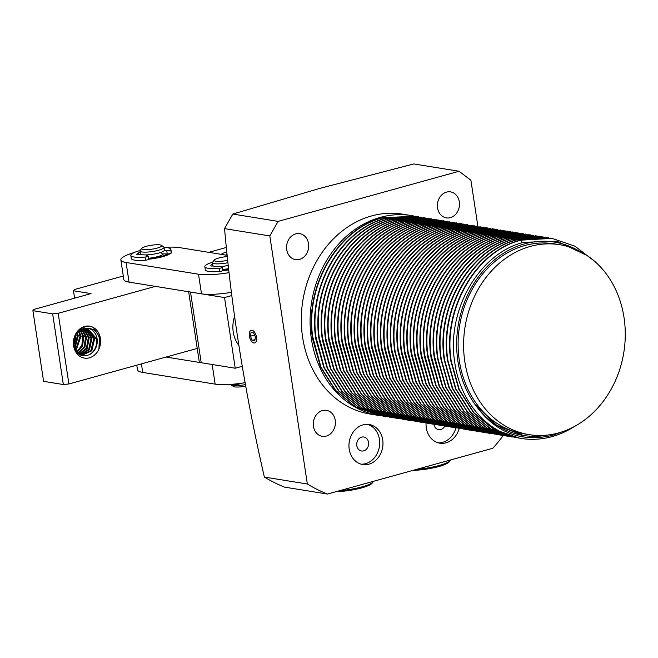 <?xml version="1.0" encoding="UTF-8"?>
<svg xmlns="http://www.w3.org/2000/svg" width="658" height="658" viewBox="0 0 658 658"><rect width="100%" height="100%" fill="white"/><g stroke="black" fill="none" stroke-linecap="round" stroke-linejoin="round"><path stroke-width="0.99" d="M75.39 335.49A13.769 11.507 -80.8 0 1 73.926 344.693M95.961 329.419A16.179 13.522 -80.8 0 1 100.394 338.426A16.179 13.522 -80.8 0 1 98.93 349.069A16.179 13.522 -80.8 0 1 79.626 356.151A16.179 13.522 -80.8 0 1 76.147 333.17A16.179 13.522 -80.8 0 1 95.961 329.419C87.095 320.668 71.344 332.076 74.017 345.401C76.608 354.802 81.847 357.829 89.735 354.489C94.949 351.092 97.228 345.82 96.586 338.689L87.391 328.26M77.414 332.084L88.172 328.383C94.283 328.778 98.017 332.167 99.374 338.533L98.93 349.069L100.222 338.401L93.584 327.783M77.274 335.004L75.522 335.276L74.009 345.351M89.735 354.489A13.769 11.507 99.2 0 0 97.096 338.771A13.769 11.507 -80.8 0 0 88.172 328.383M81.617 355.197L90.985 350.434L93.839 338.245L85.992 328.194M78.664 353.955L82.11 355.295L91.783 350.829L94.727 338.385L86.568 328.219M80.276 354.785L88.715 349.299L91.092 337.801L84.569 328.309M80.761 354.958L89.504 349.711L91.988 337.941L85.071 328.243M78.96 354.136L86.42 348.115L88.353 337.357L83.097 328.622M79.437 354.399L87.21 348.551L89.241 337.496L83.615 328.49M81.592 329.164L85.606 336.912L84.125 346.799L77.792 353.181M78.146 353.593L84.89 347.317L86.502 337.052L88.254 336.781M80.037 329.971L82.867 336.468L81.814 345.384L76.657 351.89M80.572 329.666L83.755 336.608L82.595 345.902L77.068 352.4M78.417 331.147L80.12 336.024L75.555 350.155M78.968 330.703L81.008 336.164L75.95 350.837M76.69 332.874L77.373 335.58L74.551 347.728M77.282 332.249L78.269 335.72L74.897 348.707M82.118 328.951L86.502 337.052M155.395 286.378L58.2 313.298L52.656 313.866L32.9 310.675L34.06 309.392L91.034 293.608L73.474 290.77L74.625 289.487L123.293 276.006M208.767 252.335L226.352 247.466M73.474 290.77L74.593 298.164M32.9 310.675L43.584 381.344L63.341 384.543L52.656 313.866M58.2 313.298L68.893 383.968L197.227 348.427M68.893 383.968L63.341 384.543M238.698 345.17A28.352 23.696 -80.8 0 1 233.228 331.969A28.352 23.696 -80.8 0 1 234.47 316.794M190.516 292.062L201.2 362.731L235.227 368.233L224.534 297.564L190.516 292.062A12.148 2.393 171.4 0 1 188.558 291.091M235.227 368.233L242.226 366.3M231.69 295.582L224.534 297.564M201.2 362.731A12.148 2.393 171.4 0 1 199.242 361.768L188.657 291.757M168.58 253.889A16.203 3.191 171.4 0 1 169.09 254.309M170.183 253.577A18.227 3.586 171.4 0 1 148.618 259.203M228.688 269.854A18.227 3.586 171.4 0 1 222.453 270.775M231.295 292.391A32.398 6.374 171.4 0 1 201.488 293.838L129.05 282.118A32.398 6.374 171.4 0 1 123.827 279.535L120.858 259.91A32.398 6.374 171.4 0 1 134.166 252.557M228.992 272.651A32.398 6.374 171.4 0 1 198.519 274.205L126.081 262.484A32.398 6.374 171.4 0 1 120.858 259.91M227.142 255.312L179.708 247.638A32.398 6.374 171.4 0 0 164.023 247.4A20.25 3.981 171.4 0 1 170.866 249.333A20.25 3.981 171.4 0 1 170.735 249.941A2.426 0.477 171.4 0 1 169.221 250.558A2.426 0.477 171.4 0 1 166.778 250.83L164.138 250.756M166.079 357.047L212.18 364.507L215.15 384.14A32.398 6.374 -8.6 0 0 245.154 382.66M136.782 365.165L137.489 369.845A32.398 6.374 -8.6 0 0 142.712 372.42L215.15 384.14M161.457 245.327A10.125 1.99 171.4 0 1 155.658 248.485A10.125 1.99 171.4 0 1 143.329 249.53A10.125 1.99 171.4 0 1 141.84 248.296A10.125 1.99 171.4 0 1 149.679 245.533A10.125 1.99 171.4 0 1 160.083 244.891A10.125 1.99 171.4 0 1 161.457 245.327L163.702 246.915A12.148 2.393 171.4 0 1 164.015 247.359L164.434 250.106A12.148 2.393 171.4 0 1 159.006 252.985A12.148 2.393 171.4 0 1 146.866 254.868A12.148 2.393 171.4 0 1 140.409 253.741L139.989 250.986A12.148 2.393 171.4 0 1 140.162 250.476A20.25 3.981 171.4 0 0 139.866 250.583A20.25 3.981 171.4 0 0 130.819 255.386A20.25 3.981 171.4 0 0 145.048 257.056A2.426 0.477 -8.6 0 0 148.149 256.135A2.426 0.477 -8.6 0 0 148.042 256.02L145.821 254.901M164.015 247.359A12.148 2.393 171.4 0 1 158.586 250.237A12.148 2.393 171.4 0 1 141.947 251.956A12.148 2.393 171.4 0 1 139.989 250.986M228.211 265.47A12.148 2.393 171.4 0 1 220.348 266.531A12.148 2.393 171.4 0 1 212.847 265.454L212.427 262.707A12.148 2.393 171.4 0 1 212.6 262.197L214.278 260.017A10.125 1.99 171.4 0 1 214.862 259.523A10.125 1.99 171.4 0 1 227.273 256.562M227.915 262.698A12.148 2.393 171.4 0 1 219.936 263.784A12.148 2.393 171.4 0 1 212.427 262.707M231.106 384.823A12.148 2.393 -8.6 0 0 231.147 384.856A12.148 2.393 -8.6 0 0 238.344 385.498A12.148 2.393 -8.6 0 0 245.508 384.576M227.66 260.297A10.125 1.99 171.4 0 1 217.757 261.407A10.125 1.99 171.4 0 1 214.278 260.017M231.147 384.856L233.401 386.443A10.125 1.99 -8.6 0 0 239.389 386.978A10.125 1.99 -8.6 0 0 245.796 386.123M166.935 253.963A16.203 3.191 171.4 0 1 160.1 256.924A16.203 3.191 171.4 0 1 148.593 259.071M163.324 253.856A12.148 2.393 171.4 0 1 157.904 256.571A12.148 2.393 171.4 0 1 148.469 258.265M228.647 269.451A16.203 3.191 171.4 0 1 222.61 270.348M228.556 268.637A12.148 2.393 171.4 0 1 222.486 269.541M221.162 254.342A20.25 3.981 171.4 0 1 226.788 251.833M226.122 255.148A2.426 0.477 171.4 0 1 226.097 255.107A14.172 2.788 171.4 0 1 226.081 255.024A14.172 2.788 171.4 0 1 226.994 253.807M161.251 253.799L167.255 253.972A2.426 0.477 -8.6 0 0 169.698 253.7A2.426 0.477 -8.6 0 0 171.212 253.083A20.25 3.981 -8.6 0 0 171.343 252.475L170.866 249.333M130.819 255.386L131.296 258.528A20.25 3.981 -8.6 0 0 145.525 260.198A2.426 0.477 -8.6 0 0 148.626 259.268L148.149 256.135M140.993 254.333L139.874 254.556A2.426 0.477 171.4 0 1 136.848 254.556A14.172 2.788 171.4 0 1 136.831 254.481A14.172 2.788 171.4 0 1 138.336 252.902A2.426 0.477 171.4 0 1 140.203 252.376M222.165 267.411A2.426 0.477 -8.6 0 1 219.065 268.332A20.25 3.981 171.4 0 1 204.835 266.663L205.312 269.805A20.25 3.981 -8.6 0 0 219.542 271.474A2.426 0.477 -8.6 0 0 222.634 270.545L222.165 267.411A2.426 0.477 -8.6 0 0 222.059 267.296L220.52 266.523M204.835 266.663A20.25 3.981 171.4 0 1 212.567 262.246M213.233 265.939A2.426 0.477 171.4 0 1 210.856 265.832A14.172 2.788 171.4 0 1 210.84 265.758A14.172 2.788 171.4 0 1 212.345 264.179A2.426 0.477 171.4 0 1 212.633 264.055M226.459 384.609A20.25 3.981 -8.6 0 0 236.641 384.552A2.426 0.477 -8.6 0 0 239.734 383.622L239.718 383.466M255.46 337.036L254.786 340.762L252.253 340.351L250.394 336.213L251.068 332.496L253.601 332.907L255.46 337.036M252.253 340.351L255 339.586M254.572 335.062L250.394 336.213M417.164 469.212A25.317 4.984 -8.6 0 0 450.22 460.534A25.317 4.984 -8.6 0 0 450.533 459.975M413.142 470.33A24.099 4.738 -8.6 0 0 449.217 461.842L450.22 460.534M340.079 490.564A25.317 4.984 -8.6 0 0 373.135 481.878A25.317 4.984 -8.6 0 0 373.448 481.319M336.057 491.674A24.099 4.738 -8.6 0 0 372.132 483.186L373.135 481.878M361.637 437.126A7.09 5.922 -80.8 0 1 363.808 437.002A7.09 5.922 -80.8 0 1 368.628 443.656A7.09 5.922 -80.8 0 1 363.709 450.87A7.09 5.922 -80.8 0 1 361.538 450.993A7.09 5.922 -80.8 0 1 356.718 444.347A7.09 5.922 -80.8 0 1 361.637 437.126M307.335 484.008A190.351 159.096 -80.8 0 0 327.437 494.059L284.47 487.109A190.351 159.096 -80.8 0 1 264.368 477.058C245.13 393.624 231.863 310.815 224.542 228.622L232.817 214.056L319.706 188.418L413.792 163.941L459.07 171.261L278.095 221.384L269.821 235.942L307.335 484.008L264.368 477.058M362.994 424.904A20.25 16.927 -80.8 0 1 369.196 424.542A20.25 16.927 -80.8 0 1 382.981 443.55A20.25 16.927 -80.8 0 1 368.932 464.161A20.25 16.927 -80.8 0 1 362.731 464.523A20.25 16.927 -80.8 0 1 348.946 445.515A20.25 16.927 -80.8 0 1 362.994 424.904M367.534 424.369A20.25 16.927 -80.8 0 1 379.666 444.01A20.25 16.927 -80.8 0 1 365.642 463.627A20.25 16.927 -80.8 0 1 361.102 464.161M253.889 342.974A6.547 3.356 -105.5 0 0 254.679 342.941A6.547 3.356 -105.5 0 0 256.34 336.468A6.547 3.356 -105.5 0 0 251.965 330.275A6.547 3.356 -105.5 0 0 251.183 330.316A6.547 3.356 -105.5 0 0 249.514 336.789A6.547 3.356 -105.5 0 0 253.889 342.974M459.21 428.416A20.25 16.927 -80.8 0 1 446.017 442.818A20.25 16.927 -80.8 0 1 439.815 443.171A20.25 16.927 -80.8 0 1 426.063 423.053M438.187 442.809A20.25 16.927 99.2 0 0 442.727 442.283A20.25 16.927 99.2 0 0 455.912 427.881M308.52 243.633A13.16 11.005 -80.8 0 1 295.524 259.647A13.16 11.005 -80.8 0 1 286.74 249.67A13.16 11.005 -80.8 0 1 299.727 233.656A13.16 11.005 -80.8 0 1 308.52 243.633M335.243 420.314A13.16 11.005 -80.8 0 1 322.247 436.328A13.16 11.005 -80.8 0 1 313.455 426.351A13.16 11.005 -80.8 0 1 326.45 410.337A13.16 11.005 -80.8 0 1 335.243 420.314M459.333 201.866A13.16 11.005 -80.8 0 1 446.338 217.88A13.16 11.005 -80.8 0 1 437.554 207.903A13.16 11.005 -80.8 0 1 450.541 191.889A13.16 11.005 -80.8 0 1 459.333 201.866M381.624 415.856A101.258 84.635 -80.8 0 1 379.008 415.486A101.258 84.635 -80.8 0 1 310.082 320.454A101.258 84.635 -80.8 0 1 380.332 217.37A101.258 84.635 -80.8 0 1 411.349 215.569A101.258 84.635 -80.8 0 1 413.701 215.989M379.008 415.486L370.232 414.063A101.258 84.635 -80.8 0 1 301.306 319.04A101.258 84.635 -80.8 0 1 371.548 215.947A101.258 84.635 -80.8 0 1 402.564 214.154L411.349 215.569M444.792 426.08A7.09 5.922 -80.8 0 1 440.794 429.526A7.09 5.922 -80.8 0 1 438.623 429.649A7.09 5.922 -80.8 0 1 433.893 424.311M519.557 438.162L494.199 429.468L473.974 412.796L459.235 389.437L451.273 361.349C442.694 309.334 475.899 251.323 521.029 240.162L552.078 238.377L575.018 246.224L594.848 261.489M552.078 238.377L520.618 240.096C475.487 251.257 442.308 309.276 450.886 361.283L458.856 389.404L473.604 412.772L493.821 429.419L518.109 437.948M517.92 437.841L514.819 437.414L490.909 428.934L470.684 412.262L455.936 388.903L447.983 360.814C439.404 308.808 472.609 250.797 517.731 239.627L550.228 238.089M548.788 237.842L517.32 239.561C472.197 250.723 439.009 308.742 447.588 360.749L455.558 388.87L470.314 412.237L490.531 428.884L514.819 437.414M512.969 437.101L487.619 428.407L467.386 411.735L452.646 388.368L444.693 360.28C436.106 308.273 469.31 250.262 514.441 239.101L546.93 237.554M546.724 237.53L514.03 239.035C468.899 250.196 435.719 308.207 444.298 360.222L452.268 388.343L467.024 411.702L487.241 428.358L511.521 436.879M511.332 436.78L508.231 436.344L484.321 427.873L464.096 411.201L449.356 387.833L441.395 359.745C432.816 307.738 466.02 249.727 511.151 238.566L543.631 237.028M542.2 236.781L510.74 238.5C465.609 249.662 432.429 307.681 441.008 359.687L448.978 387.809L463.725 411.168L483.943 427.823L508.231 436.344M509.703 436.419L504.941 435.818L481.031 427.338L460.806 410.666L446.058 387.307L438.105 359.219C429.526 307.204 462.73 249.193 507.853 238.031L540.35 236.493M541.773 236.79L538.499 236.181L507.441 237.966C462.319 249.127 429.131 307.146 437.71 359.153L445.688 387.274L460.435 410.641L480.653 427.289L504.941 435.818M503.099 435.497L477.741 426.803L457.507 410.131L442.768 386.772L434.477 356.126C427.239 304.703 460.23 248.518 504.563 237.497L537.051 235.959M536.854 235.934L504.151 237.431C459.021 248.592 425.841 306.612 434.42 358.618L442.39 386.74L457.145 410.107L477.363 426.754L501.651 435.283M501.454 435.177L498.353 434.749L474.443 426.277L454.217 409.605L439.478 386.238L431.179 355.6C423.941 304.169 456.94 247.992 501.273 236.97L533.761 235.424M532.322 235.177L500.861 236.905C455.731 248.066 422.551 306.077 431.13 358.092L439.1 386.213L453.847 409.572L474.073 426.228L498.353 434.749M496.51 434.436L471.153 425.742L450.927 409.07L436.18 385.703L427.889 355.065C420.651 303.634 453.65 247.457 497.974 236.436L530.463 234.898M530.258 234.865L497.563 236.37C452.441 247.531 419.253 305.551 427.84 357.557L435.81 385.678L450.557 409.037L470.774 425.693L495.063 434.214M493.22 433.902L467.863 425.208L447.629 408.536L432.89 385.177L424.599 354.53C417.361 303.099 450.352 246.923 494.684 235.901L527.173 234.363M526.968 234.33L494.273 235.835C449.143 246.997 415.963 305.016 424.542 357.023L432.512 385.144L447.267 408.511L467.484 425.158L491.773 433.688M491.575 433.581L488.475 433.153L464.564 424.673L444.339 408.001L429.6 384.642L421.301 353.996C414.063 302.573 447.062 246.388 491.394 235.367L523.875 233.829M522.444 233.582L490.983 235.301C445.853 246.462 412.673 304.481 421.252 356.488L429.222 384.609L443.977 407.976L464.194 424.624L488.475 433.153M486.632 432.841L461.274 424.147L441.049 407.475L426.31 384.108L418.011 353.469C410.773 302.038 443.772 245.862 488.096 234.84L520.585 233.294M520.379 233.269L487.685 234.766C442.563 245.936 409.383 303.947 417.962 355.962L425.932 384.083L440.679 407.442L460.896 424.097L485.185 432.619M484.995 432.52L481.895 432.084L457.984 423.612L437.751 406.94L423.012 383.573L414.721 352.935C407.483 301.504 440.473 245.327 484.806 234.306L517.303 232.768M515.864 232.521L484.395 234.24C439.264 245.401 406.085 303.412 414.663 355.427L422.633 383.548L437.389 406.907L457.606 423.563L481.895 432.084M483.359 432.158L478.596 431.558L454.694 423.078L434.461 406.405L419.722 383.046L411.431 352.4C404.185 300.969 437.183 244.792 481.516 233.771L514.005 232.233M512.566 231.986L481.105 233.705C435.974 244.866 402.795 302.886 411.373 354.892L419.343 383.014L434.099 406.381L454.316 423.028L478.596 431.558M476.754 431.237L451.396 422.543L431.171 405.871L416.432 382.512L408.133 351.865C400.895 300.443 433.893 244.258 478.226 233.236L510.707 231.698M510.501 231.674L477.807 233.171C432.684 244.332 399.505 302.351 408.083 354.358L416.053 382.479L430.801 405.846L451.018 422.494L475.306 431.023M475.117 430.916L472.016 430.488L448.106 422.017L427.873 405.344L413.134 381.977L404.843 351.339C397.605 299.908 430.595 243.731 474.928 232.71L507.417 231.164M505.986 230.917L474.517 232.636C429.394 243.805 396.206 301.816 404.785 353.823L412.755 381.953L427.511 405.312L447.728 421.967L472.016 430.488M473.48 430.562L468.718 429.954L444.816 421.482L424.583 404.81L409.844 381.443L401.553 350.804C394.315 299.374 427.305 243.197 471.638 232.175L504.127 230.637M502.696 230.39L471.227 232.109C426.096 243.271 392.916 301.282 401.495 353.297L409.465 381.418L424.221 404.777L444.438 421.433L468.718 429.954M466.876 429.641L441.518 420.947L421.293 404.275L406.554 380.916L398.255 350.27C391.017 298.839 424.015 242.662 468.348 231.641L500.837 230.103M500.631 230.07L467.937 231.575C422.806 242.736 389.626 300.755 398.205 352.762L406.175 380.883L420.923 404.251L441.14 420.898L465.428 429.427M463.586 429.106L438.228 420.413L418.003 403.741L403.255 380.382L395.302 352.293C386.723 300.287 419.927 242.276 465.05 231.106L497.547 229.568M497.341 229.543L464.638 231.04C419.516 242.202 386.328 300.221 394.907 352.227L402.877 380.349L417.633 403.716L437.85 420.363L462.138 428.893M461.941 428.786L458.848 428.358L434.938 419.886L414.704 403.214L399.965 379.847L391.675 349.209C384.436 297.778 417.427 241.601 461.76 230.58L494.24 229.033M494.043 229.009L461.348 230.506C416.218 241.675 383.038 299.686 391.617 351.693L399.587 379.822L414.343 403.181L434.56 419.837L458.848 428.358M456.997 428.045L431.64 419.352L411.414 402.68L396.675 379.312L388.376 348.674C381.138 297.243 414.137 241.067 458.47 230.045L490.95 228.507M489.519 228.26L458.058 229.979C412.928 241.141 379.748 299.151 388.327 351.166L396.297 379.288L411.044 402.647L431.27 419.302L455.55 427.823M455.361 427.725L452.26 427.297L428.35 418.817L408.125 402.145L393.377 378.786L385.086 348.14C377.848 296.709 410.847 240.532 455.171 229.51L487.66 227.972M487.455 227.939L454.76 229.445C409.638 240.606 376.45 298.625 385.029 350.632L393.007 378.753L407.754 402.12L427.971 418.768L452.26 427.297M450.417 426.976L425.06 418.282L404.826 401.61L390.087 378.251L381.796 347.605C374.558 296.182 407.549 239.997 451.881 228.976L484.37 227.438M482.939 227.191L451.47 228.91C406.34 240.071 373.16 298.09 381.739 350.097L389.709 378.218L404.464 401.586L424.681 418.233L448.97 426.762M448.772 426.655L445.672 426.228L421.762 417.756L401.536 401.084L386.797 377.717L378.498 347.079C371.26 295.648 404.259 239.471 448.591 228.449L481.072 226.903M480.866 226.878L448.18 228.375C403.05 239.545 369.87 297.556 378.449 349.562L386.419 377.692L401.166 401.051L421.391 417.707L445.672 426.228M443.829 425.915L418.472 417.221L398.246 400.549L383.499 377.182L375.208 346.544C367.97 295.113 400.969 238.936 445.293 227.915L477.782 226.377M477.576 226.344L444.882 227.849C399.76 239.01 366.572 297.021 375.159 349.036L383.129 377.157L397.876 400.516L418.093 417.172L442.382 425.693M442.192 425.594L439.092 425.167L415.182 416.687L394.948 400.015L380.209 376.656L371.918 346.009C364.68 294.578 397.671 238.402 442.003 227.38L474.492 225.842M473.061 225.595L441.592 227.314C396.461 238.476 363.282 296.495 371.86 348.501L379.831 376.623L394.586 399.99L414.803 416.637L439.092 425.167M440.556 425.233L435.793 424.632L411.883 416.152L391.658 399.48L376.919 376.121L368.628 345.475C361.382 294.052 394.381 237.867 438.713 226.846L471.194 225.307M470.988 225.283L438.302 226.78C393.171 237.941 359.992 295.96 368.57 347.967L376.541 376.088L391.296 399.455L411.513 416.103L435.793 424.632M433.951 424.32L408.593 415.626L388.368 398.954L373.629 375.586L365.33 344.948C358.092 293.517 391.091 237.341 435.415 226.319L467.904 224.773M467.698 224.748L435.004 226.245C389.881 237.415 356.702 295.426 365.28 347.432L373.25 375.562L387.998 398.921L408.215 415.576L432.503 424.097M432.314 423.999L429.213 423.563L405.303 415.091L385.07 398.419L370.331 375.052L362.04 344.414C354.802 292.983 387.792 236.806 432.125 225.784L464.614 224.238M463.183 224L431.714 225.719C386.583 236.88 353.404 294.891 361.982 346.906L369.952 375.027L384.708 398.386L404.925 415.042L429.213 423.563M427.363 423.25L402.013 414.556L381.78 397.884L367.041 374.525L358.75 343.879C351.512 292.448 384.502 236.271 428.835 225.25L461.316 223.712M461.11 223.679L428.424 225.184C383.293 236.345 350.114 294.365 358.692 346.371L366.662 374.492L381.418 397.86L401.635 414.507L425.915 423.036M424.073 422.716L398.715 414.022L378.49 397.35L363.751 373.991L355.452 343.344C348.214 291.922 381.212 235.737 425.545 224.715L458.026 223.177M456.594 222.93L425.134 224.649C380.003 235.811 346.824 293.83 355.402 345.837L363.372 373.958L378.12 397.325L398.337 413.972L422.625 422.502M422.436 422.395L419.335 421.967L395.425 413.495L375.2 396.823L360.452 373.456L352.162 342.818C344.924 291.387 377.922 235.21 422.247 224.189L454.736 222.643M453.304 222.396L421.836 224.115C376.713 235.284 343.525 293.295 352.104 345.302L360.074 373.431L374.83 396.79L395.047 413.446L419.335 421.967M417.485 421.655L392.135 412.961L371.902 396.289L357.162 372.921L348.872 342.283C341.634 290.852 374.624 234.676 418.957 223.654L451.437 222.108M451.24 222.083L418.546 223.588C373.415 234.75 340.235 292.761 348.814 344.776L356.784 372.897L371.54 396.256L391.757 412.911L416.037 421.433M414.195 421.12L388.837 412.426L368.612 395.754L353.872 372.395L345.573 341.749C338.335 290.318 371.334 234.141 415.667 223.12L448.147 221.581M446.716 221.335L415.256 223.054C370.125 234.215 336.945 292.234 345.524 344.241L353.494 372.362L368.241 395.729L388.467 412.377L412.747 420.906M410.905 420.585L385.547 411.892L365.322 395.219L350.574 371.86L342.283 341.214C335.045 289.791 368.044 233.606 412.369 222.585L444.857 221.047M443.426 220.8L411.957 222.519C366.835 233.68 333.647 291.7 342.226 343.706L350.204 371.828L364.951 395.195L385.169 411.842L409.457 420.372M409.26 420.265L406.167 419.837L382.257 411.365L362.023 394.693L347.284 371.326L338.993 340.688C331.755 289.257 364.746 233.072 409.079 222.059L441.559 220.512M441.362 220.488L408.667 221.985C363.537 233.154 330.357 291.165 338.936 343.172L346.906 371.301L361.661 394.66L381.879 411.316L406.167 419.837M407.631 419.911L402.869 419.302L378.959 410.831L358.733 394.158L343.994 370.791L335.695 340.153C328.457 288.722 361.456 232.545 405.789 221.524L438.269 219.978M436.838 219.739L405.377 221.458C360.247 232.619 327.067 290.63 335.646 342.645L343.616 370.767L358.363 394.126L378.589 410.781L402.869 419.302M401.026 418.99L375.669 410.296L355.443 393.624L340.696 370.265L332.405 339.618C325.167 288.188 358.166 232.011 402.49 220.989L434.979 219.451M434.774 219.418L402.079 220.924C356.957 232.085 323.769 290.104 332.356 342.111L340.326 370.232L355.073 393.599L375.29 410.247L399.579 418.776M399.39 418.669L396.289 418.241L372.379 409.761L352.145 393.089L337.406 369.73L329.115 339.084C321.877 287.661 354.868 231.476 399.2 220.455L431.689 218.917M431.484 218.892L398.789 220.389C353.659 231.55 320.479 289.569 329.058 341.576L337.028 369.697L351.783 393.065L372 409.712L396.289 418.241M397.753 418.315L392.99 417.707L369.08 409.235L348.855 392.563L334.116 369.196L325.825 338.557C318.579 287.127 351.578 230.942 395.91 219.928L428.391 218.382M426.96 218.135L395.499 219.854C350.369 231.024 317.189 289.035 325.768 341.041L333.738 369.171L348.493 392.53L368.71 409.186L392.99 417.707M391.148 417.394L365.79 408.7L345.565 392.028L330.826 368.661L322.527 338.023C315.289 286.592 348.288 230.415 392.612 219.394L425.101 217.847M424.895 217.823L392.201 219.328C347.079 230.489 313.899 288.5 322.478 340.515L330.448 368.636L345.195 391.995L365.412 408.651L389.701 417.172M387.858 416.859L362.5 408.166L342.267 391.494L327.528 368.135L319.237 337.488C311.999 286.057 344.989 229.881 389.322 218.859L421.811 217.321M421.605 217.288L388.911 218.793C343.78 229.955 310.601 287.974 319.179 339.98L327.149 368.102L341.905 391.469L362.122 408.116L385.999 416.572M386.213 416.539L383.112 416.111L359.21 407.631L338.977 390.959L324.238 367.6L315.947 336.954C308.701 285.531 341.699 229.346 386.032 218.324L418.513 216.786M417.082 216.54L385.621 218.259C340.49 229.42 307.311 287.439 315.889 339.446L323.859 367.567L338.615 390.934L358.832 407.582L383.112 416.111M381.27 415.798L355.912 407.105L335.687 390.433L320.948 367.065L312.649 336.427C305.411 284.996 338.409 228.811 382.742 217.798L415.223 216.252M415.017 216.227L382.323 217.724C337.2 228.894 304.021 286.904 312.599 338.911L320.569 367.041L335.317 390.4L355.534 407.055L379.822 415.576M509.498 436.369L505.081 435.835M508.075 436.024L503.296 435.53M491.37 433.54L488.623 433.17M489.947 433.227L486.838 432.865M483.153 432.109L478.744 431.574M481.738 431.763L476.96 431.27M455.155 427.684L452.4 427.313M453.724 427.363L450.615 427.009M448.567 426.614L445.82 426.252M447.144 426.302L444.035 425.94M438.927 424.838L434.157 424.344M384.585 416.185L381.476 415.823M564.005 431.179L552.597 435.3C520.922 442.694 495.17 432.545 475.339 404.859A97.927 81.847 -80.8 0 1 457.919 361.226A97.927 81.847 -80.8 0 1 490.523 263.299A97.927 81.847 -80.8 0 1 577.527 250.155M587.068 255.518L556.857 241.157L523.604 242.325C479.156 253.338 446.469 310.189 454.637 361.563C459.555 399.998 485.341 431.089 517.402 437.735A101.217 84.594 -80.8 0 0 521.004 438.417L520.996 438.409M574.286 426.573A101.217 84.594 -80.8 0 1 521.004 438.417M464.836 361.719A96.191 80.399 -80.8 0 1 559.802 244.71A96.191 80.399 -80.8 0 1 624.039 317.625A96.191 80.399 -80.8 0 1 529.081 434.634A96.191 80.399 -80.8 0 1 464.836 361.719M529.081 434.634L523.595 433.745A96.191 80.399 -80.8 0 1 459.35 360.831A96.191 80.399 -80.8 0 1 554.316 243.822L559.802 244.71M547.62 435.053A97.927 81.847 -80.8 0 1 523.316 435.456A97.927 81.847 -80.8 0 1 475.339 404.859L496.617 425.257L523.316 435.456M519.993 438.244L517.402 437.735M327.437 494.059L492.85 448.254A190.351 159.096 -80.8 0 0 503.255 435.53M477.881 226.385L470.906 180.259L459.07 171.261M269.821 235.942L224.542 228.622M278.095 221.384L232.817 214.056M99.374 338.533L100.222 338.401M96.487 338.113L94.727 338.385M78.269 335.72L80.021 335.448M93.74 337.669L91.988 337.941M81.008 336.164L82.768 335.893M90.993 337.225L89.241 337.496M83.755 336.608L85.507 336.337M201.488 293.838L198.519 274.205M126.081 262.484L129.05 282.118M141.421 363.882L142.712 372.42M170.735 249.941L171.212 253.083M145.048 257.056L145.525 260.198M166.778 250.83L167.255 253.972M138.608 254.736L138.336 252.902M219.065 268.332L219.542 271.474M212.624 266.013L212.345 264.179M236.535 383.853L236.641 384.552M552.597 435.3L552.786 434.272M522.181 242.728L521.029 240.162M518.257 240.787L517.731 239.627M514.959 240.26L514.441 239.101M511.669 239.726L511.151 238.566M508.379 239.191L507.853 238.031M505.089 238.657L504.563 237.497M501.791 238.13L501.273 236.97M498.501 237.596L497.974 236.436M495.211 237.061L494.684 235.901M491.913 236.526L491.394 235.367M488.623 236L488.096 234.84M485.333 235.465L484.806 234.306M482.034 234.931L481.516 233.771M478.744 234.396L478.226 233.236M475.454 233.87L474.928 232.71M472.156 233.335L471.638 232.175M468.866 232.8L468.348 231.641M465.576 232.266L465.05 231.106M462.278 231.739L461.76 230.58M458.988 231.205L458.47 230.045M455.698 230.67L455.171 229.51M452.408 230.136L451.881 228.976M449.11 229.609L448.591 228.449M445.82 229.074L445.293 227.915M442.53 228.54L442.003 227.38M439.231 228.005L438.713 226.846M435.941 227.479L435.415 226.319M432.651 226.944L432.125 225.784M429.353 226.41L428.835 225.25M426.063 225.875L425.545 224.715M422.773 225.349L422.247 224.189M419.475 224.814L418.957 223.654M416.185 224.279L415.667 223.12M412.895 223.745L412.369 222.585M409.605 223.218L409.079 222.059M406.307 222.684L405.789 221.524M403.017 222.149L402.49 220.989M399.727 221.614L399.2 220.455M396.429 221.088L395.91 219.928M393.139 220.553L392.612 219.394M389.849 220.019L389.322 218.859M386.55 219.484L386.032 218.324M383.26 218.958L382.742 217.798M163.028 254.35L162.954 253.848M141.84 248.296L140.162 250.476M167.469 253.972L167.626 255.008M545.498 237.308L545.087 237.242M538.91 236.247L538.499 236.181M535.62 235.712L535.209 235.646M529.032 234.651L528.621 234.585M525.742 234.116L525.331 234.051M519.154 233.047L518.743 232.981M509.276 231.451L508.864 231.386M496.107 229.321L495.696 229.255M492.817 228.787L492.406 228.721M486.229 227.726L485.818 227.66M476.351 226.13L475.94 226.064M466.473 224.526L466.061 224.46M459.893 223.465L459.481 223.399M450.014 221.869L449.603 221.804M440.136 220.266L439.725 220.2M433.548 219.204L433.137 219.139M430.258 218.67L429.847 218.604M423.67 217.609L423.259 217.543M420.38 217.074L419.969 217.008M413.792 216.005L413.38 215.939M386.411 416.646L385.999 416.58"/></g></svg>
